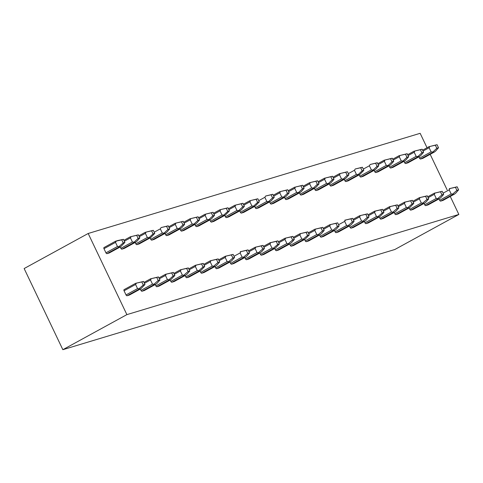 <?xml version="1.0" encoding="UTF-8"?>
<svg xmlns="http://www.w3.org/2000/svg" width="483" height="483" viewBox="0 0 483 483"><rect width="100%" height="100%" fill="white"/><g stroke="black" fill="none" stroke-linecap="round" stroke-linejoin="round"><path stroke-width="0.72" d="M450.259 196.436L458.85 214.452L394.816 249.512L62.85 349.686L24.15 268.548L88.184 233.488L126.884 314.626L62.85 349.686M88.184 233.488L420.15 133.314L427.038 147.75M430.178 154.337L447.119 189.849M458.85 214.452L126.884 314.626M423.005 158.255A1.105 0.568 -118.7 0 1 422.957 158.291A1.105 0.568 -118.7 0 1 422.897 158.315L420.596 159.01A1.105 0.568 -118.7 0 1 419.564 158.183L418.918 156.83M443.086 200.354A1.105 0.568 -118.7 0 1 443.038 200.391A1.105 0.568 -118.7 0 1 442.977 200.415L440.677 201.109A1.105 0.568 -118.7 0 1 439.645 200.282L438.999 198.93M408.075 162.765A1.105 0.568 -118.7 0 1 408.02 162.795A1.105 0.568 -118.7 0 1 407.966 162.819L405.66 163.514A1.105 0.568 -118.7 0 1 404.633 162.686L403.987 161.334M428.155 204.858A1.105 0.568 -118.7 0 1 428.101 204.895A1.105 0.568 -118.7 0 1 428.047 204.919L425.74 205.613A1.105 0.568 -118.7 0 1 424.714 204.786L424.068 203.434M393.138 167.269A1.105 0.568 -118.7 0 1 393.09 167.305A1.105 0.568 -118.7 0 1 393.029 167.329L390.729 168.024A1.105 0.568 -118.7 0 1 389.696 167.196L389.05 165.844M413.219 209.368A1.105 0.568 -118.7 0 1 413.17 209.405A1.105 0.568 -118.7 0 1 413.11 209.429L410.804 210.123A1.105 0.568 -118.7 0 1 409.777 209.296L409.131 207.944M378.201 171.773A1.105 0.568 -118.7 0 1 378.153 171.809A1.105 0.568 -118.7 0 1 378.098 171.833L375.792 172.528A1.105 0.568 -118.7 0 1 374.76 171.7L374.12 170.348M398.282 213.872A1.105 0.568 -118.7 0 1 398.233 213.909A1.105 0.568 -118.7 0 1 398.179 213.933L395.873 214.627A1.105 0.568 -118.7 0 1 394.84 213.8L394.2 212.448M363.27 176.283A1.105 0.568 -118.7 0 1 363.216 176.319A1.105 0.568 -118.7 0 1 363.162 176.343L360.855 177.038A1.105 0.568 -118.7 0 1 359.829 176.21L359.183 174.858M383.351 218.382A1.105 0.568 -118.7 0 1 383.297 218.419A1.105 0.568 -118.7 0 1 383.242 218.443L380.936 219.137A1.105 0.568 -118.7 0 1 379.91 218.31L379.264 216.958M348.334 180.787A1.105 0.568 -118.7 0 1 348.285 180.823A1.105 0.568 -118.7 0 1 348.225 180.847L345.925 181.542A1.105 0.568 -118.7 0 1 344.892 180.714L344.252 179.362M368.414 222.886A1.105 0.568 -118.7 0 1 368.366 222.923A1.105 0.568 -118.7 0 1 368.306 222.947L366.005 223.641A1.105 0.568 -118.7 0 1 364.973 222.814L364.327 221.462M333.403 185.297A1.105 0.568 -118.7 0 1 333.348 185.333A1.105 0.568 -118.7 0 1 333.294 185.351L330.988 186.052A1.105 0.568 -118.7 0 1 329.961 185.224L329.315 183.872M353.484 227.396A1.105 0.568 -118.7 0 1 353.429 227.427A1.105 0.568 -118.7 0 1 353.375 227.451L351.069 228.151A1.105 0.568 -118.7 0 1 350.042 227.318L349.396 225.972M318.466 189.801A1.105 0.568 -118.7 0 1 318.418 189.837A1.105 0.568 -118.7 0 1 318.357 189.861L316.057 190.556A1.105 0.568 -118.7 0 1 315.025 189.728L314.379 188.376M338.547 231.9A1.105 0.568 -118.7 0 1 338.498 231.937A1.105 0.568 -118.7 0 1 338.438 231.961L336.138 232.655A1.105 0.568 -118.7 0 1 335.105 231.828L334.459 230.476M303.535 194.311A1.105 0.568 -118.7 0 1 303.481 194.341A1.105 0.568 -118.7 0 1 303.427 194.365L301.12 195.06A1.105 0.568 -118.7 0 1 300.094 194.232L299.448 192.88M323.616 236.404A1.105 0.568 -118.7 0 1 323.562 236.441A1.105 0.568 -118.7 0 1 323.507 236.465L321.201 237.159A1.105 0.568 -118.7 0 1 320.175 236.332L319.529 234.98M288.599 198.815A1.105 0.568 -118.7 0 1 288.55 198.851A1.105 0.568 -118.7 0 1 288.49 198.875L286.19 199.57A1.105 0.568 -118.7 0 1 285.157 198.742L284.511 197.39M308.679 240.914A1.105 0.568 -118.7 0 1 308.631 240.951A1.105 0.568 -118.7 0 1 308.571 240.975L306.27 241.669A1.105 0.568 -118.7 0 1 305.238 240.842L304.592 239.49M273.668 203.319A1.105 0.568 -118.7 0 1 273.613 203.355A1.105 0.568 -118.7 0 1 273.559 203.379L271.253 204.074A1.105 0.568 -118.7 0 1 270.226 203.246L269.58 201.894M293.742 245.418A1.105 0.568 -118.7 0 1 293.694 245.455A1.105 0.568 -118.7 0 1 293.64 245.479L291.334 246.173A1.105 0.568 -118.7 0 1 290.301 245.346L289.661 243.993M258.731 207.829A1.105 0.568 -118.7 0 1 258.683 207.865A1.105 0.568 -118.7 0 1 258.622 207.889L256.316 208.584A1.105 0.568 -118.7 0 1 255.29 207.756L254.644 206.404M278.812 249.928A1.105 0.568 -118.7 0 1 278.757 249.965A1.105 0.568 -118.7 0 1 278.703 249.989L276.397 250.683A1.105 0.568 -118.7 0 1 275.37 249.856L274.724 248.504M243.794 212.333A1.105 0.568 -118.7 0 1 243.746 212.369A1.105 0.568 -118.7 0 1 243.692 212.393L241.385 213.088A1.105 0.568 -118.7 0 1 240.353 212.26L239.713 210.908M263.875 254.432A1.105 0.568 -118.7 0 1 263.827 254.469A1.105 0.568 -118.7 0 1 263.766 254.493L261.466 255.187A1.105 0.568 -118.7 0 1 260.434 254.36L259.794 253.007M228.864 216.843A1.105 0.568 -118.7 0 1 228.809 216.873A1.105 0.568 -118.7 0 1 228.755 216.897L226.449 217.598A1.105 0.568 -118.7 0 1 225.422 216.77L224.776 215.418M248.944 258.942A1.105 0.568 -118.7 0 1 248.89 258.973A1.105 0.568 -118.7 0 1 248.836 258.997L246.529 259.697A1.105 0.568 -118.7 0 1 245.503 258.864L244.857 257.517M213.927 221.347A1.105 0.568 -118.7 0 1 213.878 221.383A1.105 0.568 -118.7 0 1 213.818 221.407L211.518 222.102A1.105 0.568 -118.7 0 1 210.485 221.274L209.839 219.922M234.007 263.446A1.105 0.568 -118.7 0 1 233.959 263.483A1.105 0.568 -118.7 0 1 233.899 263.507L231.599 264.201A1.105 0.568 -118.7 0 1 230.566 263.374L229.92 262.021M198.996 225.857A1.105 0.568 -118.7 0 1 198.942 225.887A1.105 0.568 -118.7 0 1 198.887 225.911L196.581 226.605A1.105 0.568 -118.7 0 1 195.555 225.778L194.909 224.426M219.077 267.95A1.105 0.568 -118.7 0 1 219.022 267.987A1.105 0.568 -118.7 0 1 218.968 268.011L216.662 268.705A1.105 0.568 -118.7 0 1 215.635 267.878L214.989 266.525M184.059 230.361A1.105 0.568 -118.7 0 1 184.011 230.397A1.105 0.568 -118.7 0 1 183.951 230.421L181.65 231.115A1.105 0.568 -118.7 0 1 180.618 230.288L179.972 228.936M204.14 272.46A1.105 0.568 -118.7 0 1 204.092 272.497A1.105 0.568 -118.7 0 1 204.031 272.521L201.731 273.215A1.105 0.568 -118.7 0 1 200.699 272.388L200.053 271.035M169.128 234.865A1.105 0.568 -118.7 0 1 169.074 234.901A1.105 0.568 -118.7 0 1 169.02 234.925L166.713 235.619A1.105 0.568 -118.7 0 1 165.687 234.792L165.041 233.44M189.209 276.964A1.105 0.568 -118.7 0 1 189.155 277A1.105 0.568 -118.7 0 1 189.101 277.025L186.794 277.719A1.105 0.568 -118.7 0 1 185.768 276.892L185.122 275.539M154.192 239.375A1.105 0.568 -118.7 0 1 154.143 239.411A1.105 0.568 -118.7 0 1 154.083 239.435L151.783 240.129A1.105 0.568 -118.7 0 1 150.75 239.302L150.104 237.95M174.272 281.474A1.105 0.568 -118.7 0 1 174.224 281.511A1.105 0.568 -118.7 0 1 174.164 281.535L171.857 282.229A1.105 0.568 -118.7 0 1 170.831 281.402L170.185 280.049M139.255 243.879A1.105 0.568 -118.7 0 1 139.207 243.915A1.105 0.568 -118.7 0 1 139.152 243.939L136.846 244.633A1.105 0.568 -118.7 0 1 135.814 243.806L135.174 242.454M159.336 285.978A1.105 0.568 -118.7 0 1 159.287 286.014A1.105 0.568 -118.7 0 1 159.233 286.039L156.927 286.733A1.105 0.568 -118.7 0 1 155.894 285.906L155.254 284.553M124.324 248.389A1.105 0.568 -118.7 0 1 124.276 248.419A1.105 0.568 -118.7 0 1 124.216 248.443L121.909 249.143A1.105 0.568 -118.7 0 1 120.883 248.316L120.237 246.964M144.405 290.488A1.105 0.568 -118.7 0 1 144.351 290.518A1.105 0.568 -118.7 0 1 144.296 290.543L141.99 291.243A1.105 0.568 -118.7 0 1 140.964 290.41L140.318 289.063M109.387 252.893A1.105 0.568 -118.7 0 1 109.339 252.929A1.105 0.568 -118.7 0 1 109.279 252.953L106.978 253.647A1.105 0.568 -118.7 0 1 105.946 252.82L103.978 248.685A1.105 0.568 -118.7 0 1 104.002 247.55A1.105 0.568 -118.7 0 1 104.056 247.525L115.582 241.21L117.888 240.516L123.443 239.333L124.904 242.394L123.195 242.913L121.734 239.852L123.443 239.333M129.468 294.992A1.105 0.568 -118.7 0 1 129.42 295.028A1.105 0.568 -118.7 0 1 129.359 295.053L127.059 295.747A1.105 0.568 -118.7 0 1 126.027 294.92L124.059 290.784A1.105 0.568 -118.7 0 1 124.083 289.649A1.105 0.568 -118.7 0 1 124.137 289.625L135.62 283.334M438.516 147.756L435.654 151.058L434.422 152.006L432.122 152.7L436.813 148.275L435.352 145.214L437.061 144.695L438.516 147.756L436.813 148.275M434.495 151.976L422.897 158.315M432.563 151.994L431.09 151.873L429.121 147.738L429.924 146.452L435.352 145.214M429.924 146.452L437.061 144.695M429.145 146.597L422.595 150.183L429.2 146.572M455.433 187.307L457.141 186.794L458.596 189.855L456.894 190.374L455.433 187.307L449.281 188.672L457.141 186.794M458.596 189.855L455.735 193.158L454.503 194.106L452.203 194.8L452.643 194.094L451.17 193.973L449.202 189.837L450.005 188.551M452.643 194.094L456.894 190.374M454.575 194.075L442.977 200.415M423.585 152.266L420.717 155.568L419.492 156.51L417.185 157.204L421.876 152.779L420.415 149.718L422.124 149.205L423.585 152.266L421.876 152.779M419.558 156.48L407.966 162.819M417.632 156.498L416.159 156.377L414.185 152.242L414.988 150.956L420.415 149.718M414.988 150.956L422.124 149.205M440.496 191.817L442.205 191.304L443.666 194.365L441.957 194.878L440.496 191.817L434.344 193.182L442.205 191.304M427.745 196.798L434.344 193.182M443.666 194.365L440.798 197.668L439.572 198.61L437.266 199.304L437.713 198.598L436.24 198.477L434.265 194.341L435.068 193.055M437.713 198.598L441.957 194.878M439.639 198.579L428.047 204.919M408.648 156.77L405.786 160.072L404.555 161.014L402.254 161.714L406.946 157.289L405.485 154.222L407.187 153.709L408.648 156.77L406.946 157.289M404.627 160.99L393.029 167.329M402.695 161.002L401.222 160.881L399.254 156.752L400.051 155.466L405.485 154.222M400.051 155.466L407.187 153.709M399.278 155.611L392.727 159.197L399.332 155.586M425.565 196.321L427.268 195.808L428.729 198.869L427.026 199.382L425.565 196.321L419.413 197.686L427.268 195.808M419.353 197.71L412.802 201.296L419.413 197.686M428.729 198.869L425.867 202.172L424.635 203.114L422.335 203.814L422.776 203.101L421.303 202.981L419.335 198.851L420.132 197.565M422.776 203.101L427.026 199.382M424.708 203.089L413.11 209.429M393.717 161.28L390.85 164.582L389.624 165.524L387.318 166.218L392.009 161.793L390.548 158.732L392.256 158.219L393.717 161.28L392.009 161.793M389.69 165.494L378.098 171.833M387.764 165.512L386.291 165.391L384.317 161.256L385.12 159.97L390.548 158.732M385.12 159.97L392.256 158.219M384.341 160.121L377.791 163.707L384.396 160.096M410.628 200.831L412.337 200.312L413.798 203.379L412.09 203.892L410.628 200.831L404.476 202.196L412.337 200.312M413.798 203.379L409.705 207.624L407.398 208.318L407.845 207.612L406.372 207.491L404.398 203.355L405.201 202.069M407.845 207.612L412.09 203.892M409.771 207.593L398.179 213.933M378.781 165.784L375.919 169.086L374.687 170.028L372.387 170.722L377.078 166.297L375.617 163.236L377.32 162.723L378.781 165.784L377.078 166.297M374.76 170.004L363.162 176.343M372.828 170.016L371.355 169.895L369.38 165.766L370.183 164.48L375.617 163.236M370.183 164.48L377.32 162.723M395.698 205.335L397.4 204.822L398.861 207.883L397.153 208.396L395.698 205.335L389.546 206.7L397.4 204.822M389.485 206.724L382.934 210.31L389.546 206.7M398.861 207.883L396 211.186L394.768 212.128L392.462 212.822L392.908 212.115L391.435 211.995L389.461 207.865L390.264 206.579M392.908 212.115L397.153 208.396M394.84 212.103L383.242 218.443M363.85 170.288L359.757 174.538L357.45 175.232L362.141 170.807L360.68 167.746L362.389 167.227L363.85 170.288L362.141 170.807M359.823 174.508L348.225 180.847M357.897 174.526L356.418 174.405L354.45 170.27L355.253 168.984L360.68 167.746M355.253 168.984L362.389 167.227M380.761 209.845L382.47 209.326L383.931 212.387L382.222 212.906L380.761 209.845L374.609 211.21L382.47 209.326M374.554 211.228L368.004 214.82L374.609 211.21M383.931 212.387L379.837 216.638L377.531 217.332L377.972 216.626L376.499 216.505L374.53 212.369L375.333 211.083M377.972 216.626L382.222 212.906M379.904 216.607L368.306 222.947M348.913 174.798L346.051 178.1L344.82 179.042L342.513 179.736L347.205 175.311L345.75 172.25L347.452 171.737L348.913 174.798L347.205 175.311M344.892 179.018L333.294 185.351M342.96 179.03L341.487 178.909L339.513 174.78L340.316 173.488L345.75 172.25M340.316 173.488L347.452 171.737M339.537 173.639L332.986 177.225L339.597 173.614M365.824 214.349L367.533 213.836L368.994 216.897L367.285 217.41L365.824 214.349L359.678 215.714L367.533 213.836M368.994 216.897L366.126 220.2L364.9 221.142L362.594 221.836L363.041 221.129L361.568 221.009L359.594 216.879L360.396 215.587M363.041 221.129L367.285 217.41M364.967 221.117L353.375 227.451M333.982 179.302L331.115 182.604L329.883 183.552L327.583 184.246L332.274 179.821L330.813 176.76L332.521 176.241L333.982 179.302L332.274 179.821M329.955 183.522L318.357 189.861M328.023 183.54L326.55 183.419L324.582 179.284L325.385 177.998L330.813 176.76M325.385 177.998L332.521 176.241M324.606 178.142L318.055 181.729L324.661 178.118M350.893 218.853L352.602 218.34L354.057 221.401L352.355 221.92L350.893 218.853L344.741 220.218L352.602 218.34M354.057 221.401L351.195 224.704L349.964 225.652L347.663 226.346L348.104 225.639L346.631 225.519L344.663 221.383L345.466 220.097M348.104 225.639L352.355 221.92M350.036 225.621L338.438 231.961M319.046 183.812L316.178 187.114L314.952 188.056L312.646 188.75L317.337 184.325L315.876 181.264L317.585 180.751L319.046 183.812L317.337 184.325M315.019 188.026L303.427 194.365M313.093 188.044L311.62 187.923L309.645 183.788L310.448 182.502L315.876 181.264M310.448 182.502L317.585 180.751M335.957 223.363L337.665 222.85L339.126 225.911L337.418 226.424L335.957 223.363L329.804 224.728L337.665 222.85M323.205 228.344L329.804 224.728M339.126 225.911L336.259 229.214L335.033 230.156L332.727 230.85L333.173 230.143L331.7 230.023L329.726 225.887L330.529 224.601M333.173 230.143L337.418 226.424M335.099 230.125L323.507 236.465M304.109 188.316L301.247 191.618L300.015 192.56L297.715 193.26L302.406 188.835L300.945 185.768L302.654 185.255L304.109 188.316L302.406 188.835M300.088 192.536L288.49 198.875M298.156 192.548L296.683 192.427L294.715 188.298L295.518 187.012L300.945 185.768M295.518 187.012L302.654 185.255M294.739 187.156L288.188 190.743L294.793 187.132M321.026 227.867L322.729 227.354L324.19 230.415L322.487 230.928L321.026 227.867L314.874 229.232L322.729 227.354M314.819 229.256L308.269 232.842L314.874 229.232M324.19 230.415L321.328 233.718L320.096 234.66L317.796 235.36L318.237 234.647L316.763 234.527L314.795 230.397L315.592 229.111M318.237 234.647L322.487 230.928M320.169 234.635L308.571 240.975M289.178 192.826L286.31 196.128L285.085 197.07L282.778 197.764L287.47 193.339L286.008 190.278L287.717 189.765L289.178 192.826L287.47 193.339M285.151 197.04L273.559 203.379M283.225 197.058L281.752 196.937L279.778 192.802L280.581 191.516L286.008 190.278M280.581 191.516L287.717 189.765M279.802 191.666L273.251 195.253L279.856 191.642M306.089 232.377L307.798 231.858L309.259 234.925L307.55 235.438L306.089 232.377L299.937 233.742L307.798 231.858M309.259 234.925L305.165 239.17L302.859 239.864L303.306 239.157L301.833 239.037L299.858 234.901L300.661 233.615M303.306 239.157L307.55 235.438M305.232 239.139L293.64 245.479M274.241 197.33L271.38 200.632L270.148 201.574L267.848 202.268L272.539 197.843L271.078 194.782L272.78 194.269L274.241 197.33L272.539 197.843M270.22 201.55L258.622 207.889M268.288 201.562L266.815 201.441L264.847 197.312L265.644 196.026L271.078 194.782M265.644 196.026L272.78 194.269M291.158 236.881L292.861 236.368L294.322 239.429L292.62 239.942L291.158 236.881L285.006 238.246L292.861 236.368M284.946 238.27L278.395 241.856L285.006 238.246M294.322 239.429L291.46 242.732L290.229 243.674L287.928 244.368L288.369 243.661L286.896 243.541L284.922 239.411L285.725 238.125M288.369 243.661L292.62 239.942M290.301 243.649L278.703 249.989M259.311 201.834L255.217 206.084L252.911 206.778L257.602 202.353L256.141 199.292L257.85 198.773L259.311 201.834L257.602 202.353M255.284 206.054L243.692 212.393M253.358 206.072L251.885 205.951L249.91 201.816L250.713 200.53L256.141 199.292M250.713 200.53L257.85 198.773M276.222 241.391L277.93 240.872L279.391 243.933L277.683 244.452L276.222 241.391L270.069 242.756L277.93 240.872M270.015 242.774L263.464 246.366L270.069 242.756M279.391 243.933L275.298 248.184L272.992 248.878L273.438 248.171L271.959 248.051L269.991 243.915L270.794 242.629M273.438 248.171L277.683 244.452M275.364 248.153L263.766 254.493M244.374 206.344L241.512 209.646L240.28 210.588L237.974 211.282L242.665 206.857L241.21 203.796L242.913 203.283L244.374 206.344L242.665 206.857M240.353 210.564L228.755 216.897M238.421 210.576L236.948 210.455L234.973 206.326L235.776 205.034L241.21 203.796M235.776 205.034L242.913 203.283M234.998 205.184L228.447 208.771L235.058 205.16M261.291 245.895L262.994 245.382L264.455 248.443L262.746 248.956L261.291 245.895L255.139 247.26L262.994 245.382M264.455 248.443L261.593 251.746L260.361 252.687L258.055 253.382L258.502 252.675L257.028 252.555L255.054 248.425L255.857 247.133M258.502 252.675L262.746 248.956M260.434 252.663L248.836 258.997M229.443 210.848L225.35 215.098L223.043 215.792L227.734 211.367L226.273 208.306L227.982 207.787L229.443 210.848L227.734 211.367M225.416 215.068L213.818 221.407M223.484 215.086L222.011 214.965L220.043 210.829L220.846 209.544L226.273 208.306M220.846 209.544L227.982 207.787M220.067 209.688L213.516 213.275L220.121 209.664M246.354 250.399L248.063 249.886L249.524 252.947L247.815 253.466L246.354 250.399L240.202 251.764L248.063 249.886M249.524 252.947L246.656 256.25L245.424 257.197L243.124 257.892L243.565 257.185L242.092 257.065L240.123 252.929L240.926 251.643M243.565 257.185L247.815 253.466M245.497 257.167L233.899 263.507M214.506 215.358L211.639 218.66L210.413 219.602L208.107 220.296L212.798 215.871L211.337 212.81L213.045 212.297L214.506 215.358L212.798 215.871M210.479 219.572L198.887 225.911M208.553 219.59L207.08 219.469L205.106 215.333L205.909 214.047L211.337 212.81M205.909 214.047L213.045 212.297M231.417 254.909L233.126 254.396L234.587 257.457L232.878 257.97L231.417 254.909L225.271 256.274L233.126 254.396M218.666 259.89L225.271 256.274M234.587 257.457L231.719 260.76L230.494 261.701L228.187 262.396L228.634 261.689L227.161 261.569L225.187 257.433L225.99 256.147M228.634 261.689L232.878 257.97M230.56 261.671L218.968 268.011M199.576 219.862L196.708 223.164L195.476 224.106L193.176 224.806L197.867 220.381L196.406 217.314L198.115 216.801L199.576 219.862L197.867 220.381M195.549 224.082L183.951 230.421M193.617 224.094L192.143 223.973L190.175 219.843L190.978 218.558L196.406 217.314M190.978 218.558L198.115 216.801M190.199 218.702L183.649 222.289L190.254 218.678M216.487 259.413L218.195 258.9L219.65 261.961L217.948 262.474L216.487 259.413L210.334 260.778L218.195 258.9M210.28 260.802L203.729 264.388L210.334 260.778M219.65 261.961L216.789 265.264L215.557 266.205L213.257 266.906L213.697 266.193L212.224 266.073L210.256 261.943L211.059 260.657M213.697 266.193L217.948 262.474M215.629 266.181L204.031 272.521M184.639 224.372L181.771 227.674L180.545 228.616L178.239 229.31L182.93 224.885L181.469 221.824L183.178 221.311L184.639 224.372L182.93 224.885M180.612 228.586L169.02 234.925M178.686 228.604L177.213 228.483L175.238 224.347L176.041 223.061L181.469 221.824M176.041 223.061L183.178 221.311M175.263 223.212L168.712 226.799L175.317 223.188M201.55 263.923L203.258 263.404L204.72 266.471L203.011 266.984L201.55 263.923L195.398 265.288L203.258 263.404M204.72 266.471L200.626 270.715L198.32 271.41L198.767 270.703L197.293 270.583L195.319 266.447L196.122 265.161M198.767 270.703L203.011 266.984M200.693 270.685L189.101 277.025M169.702 228.876L166.84 232.178L165.609 233.12L163.308 233.814L167.999 229.389L166.538 226.328L168.241 225.815L169.702 228.876L167.999 229.389M165.681 233.096L154.083 239.435M163.749 233.108L162.276 232.987L160.308 228.857L161.105 227.571L166.538 226.328M161.105 227.571L168.241 225.815M186.619 268.427L188.322 267.914L189.783 270.975L188.08 271.488L186.619 268.427L180.467 269.792L188.322 267.914M180.407 269.816L173.862 273.402L180.467 269.792M189.783 270.975L186.921 274.278L185.689 275.219L183.389 275.914L183.83 275.207L182.357 275.087L180.388 270.957L181.185 269.671M183.83 275.207L188.08 271.488M185.762 275.195L174.164 281.535M154.771 233.38L150.678 237.63L148.372 238.324L153.063 233.899L151.602 230.838L153.31 230.319L154.771 233.38L153.063 233.899M150.744 237.6L139.152 243.939M148.818 237.618L147.345 237.497L145.371 233.361L146.174 232.075L151.602 230.838M146.174 232.075L153.31 230.319M171.682 272.937L173.391 272.418L174.852 275.479L173.143 275.998L171.682 272.937L165.53 274.302L173.391 272.418M165.476 274.32L158.925 277.912L165.53 274.302M174.852 275.479L170.759 279.729L168.452 280.424L168.899 279.717L167.426 279.597L165.452 275.461L166.255 274.175M168.899 279.717L173.143 275.998M170.825 279.699L159.233 286.039M139.835 237.89L136.973 241.192L135.741 242.134L133.441 242.828L138.132 238.403L136.671 235.342L138.373 234.829L139.835 237.89L138.132 238.403M135.814 242.11L124.216 248.443M133.882 242.122L132.408 242.001L130.434 237.871L131.237 236.579L136.671 235.342M131.237 236.579L138.373 234.829M130.458 236.73L123.908 240.317L130.519 236.706M156.752 277.441L158.454 276.928L159.915 279.989L158.207 280.502L156.752 277.441L150.599 278.806L158.454 276.928M159.915 279.989L157.053 283.292L155.822 284.233L153.516 284.928L153.962 284.221L152.489 284.101L150.515 279.971L151.318 278.679M153.962 284.221L158.207 280.502M155.894 284.209L144.296 290.543M124.904 242.394L120.81 246.644L118.504 247.338L118.951 246.632L123.195 242.913M120.877 246.614L109.279 252.953M118.951 246.632L117.472 246.511L115.503 242.375L116.306 241.089L121.734 239.852M116.306 241.089L115.582 241.21M141.815 281.945L143.523 281.432L144.985 284.493L143.276 285.012L141.815 281.945L135.663 283.31L143.523 281.432M124.083 289.649L135.663 283.31M144.985 284.493L140.891 288.743L138.585 289.438L139.026 288.731L137.552 288.611L135.584 284.475L136.387 283.189M139.026 288.731L143.276 285.012M140.958 288.713L129.359 295.053M420.596 159.01L432.122 152.7M419.564 158.183L431.09 151.873M423.017 151.076L429.121 147.738M443.098 193.176L449.202 189.837M439.645 200.282L451.17 193.973M440.677 201.109L452.203 194.8M405.66 163.514L417.185 157.204M404.633 162.686L416.159 156.377M407.664 154.699L414.227 151.107M408.087 155.586L414.185 152.242M428.167 197.686L434.265 194.341M424.714 204.786L436.24 198.477M425.74 205.613L437.266 199.304M390.729 168.024L402.254 161.714M389.696 167.196L401.222 160.881M393.15 160.09L399.254 156.752M413.231 202.19L419.335 198.851M409.777 209.296L421.303 202.981M410.804 210.123L422.335 203.814M375.792 172.528L387.318 166.218M374.76 171.7L386.291 165.391M378.219 164.6L384.317 161.256M404.422 202.22L397.871 205.806L404.44 202.214M398.294 206.7L404.398 203.355M394.84 213.8L406.372 207.491M395.873 214.627L407.398 208.318M360.855 177.038L372.387 170.722M359.829 176.21L371.355 169.895M363.282 169.104L369.38 165.766M383.363 211.204L389.461 207.865M379.91 218.31L391.435 211.995M380.936 219.137L392.462 212.822M345.925 181.542L357.45 175.232M344.892 180.714L356.418 174.405M348.346 173.608L354.45 170.27M368.426 215.708L374.53 212.369M364.973 222.814L376.499 216.505M366.005 223.641L377.531 217.332M330.988 186.052L342.513 179.736M329.961 185.224L341.487 178.909M333.415 178.118L339.513 174.78M353.073 219.33L359.636 215.738L353.067 219.324M353.496 220.218L359.594 216.879M350.042 227.318L361.568 221.009M351.069 228.151L362.594 221.836M316.057 190.556L327.583 184.246M315.025 189.728L326.55 183.419M318.478 182.622L324.582 179.284M338.559 224.722L344.663 221.383M335.105 231.828L346.631 225.519M336.138 232.655L347.663 226.346M301.12 195.06L312.646 188.75M300.094 194.232L311.62 187.923M303.125 186.245L309.688 182.652M303.547 187.132L309.645 183.788M323.628 229.232L329.726 225.887M320.175 236.332L331.7 230.023M321.201 237.159L332.727 230.85M286.19 199.57L297.715 193.26M285.157 198.742L296.683 192.427M288.611 191.636L294.715 188.298M308.691 233.736L314.795 230.397M305.238 240.842L316.763 234.527M306.27 241.669L317.796 235.36M271.253 204.074L282.778 197.764M270.226 203.246L281.752 196.937M273.68 196.146L279.778 192.802M299.883 233.766L293.332 237.352L299.901 233.76M293.761 238.246L299.858 234.901M290.301 245.346L301.833 239.037M291.334 246.173L302.859 239.864M256.316 208.584L267.848 202.268M255.29 207.756L266.815 201.441M258.743 200.65L264.847 197.312M278.824 242.75L284.922 239.411M275.37 249.856L286.896 243.541M276.397 250.683L287.928 244.368M241.385 213.088L252.911 206.778M240.353 212.26L251.885 205.951M249.934 200.68L243.384 204.267L249.953 200.674M243.806 205.154L249.91 201.816M263.887 247.254L269.991 243.915M260.434 254.36L271.959 248.051M261.466 255.187L272.992 248.878M226.449 217.598L237.974 211.282M225.422 216.77L236.948 210.455M228.876 209.664L234.973 206.326M248.534 250.876L255.096 247.284L248.528 250.87M248.956 251.764L255.054 248.425M245.503 258.864L257.028 252.555M246.529 259.697L258.055 253.382M211.518 222.102L223.043 215.792M210.485 221.274L222.011 214.965M213.939 214.168L220.043 210.829M234.02 256.268L240.123 252.929M230.566 263.374L242.092 257.065M231.599 264.201L243.124 257.892M196.581 226.605L208.107 220.296M195.555 225.778L207.08 219.469M198.585 217.791L205.148 214.198M199.008 218.678L205.106 215.333M219.089 260.778L225.187 257.433M215.635 267.878L227.161 261.569M216.662 268.705L228.187 262.396M181.65 231.115L193.176 224.806M180.618 230.288L192.143 223.973M184.071 223.182L190.175 219.843M204.152 265.282L210.256 261.943M200.699 272.388L212.224 266.073M201.731 273.215L213.257 266.906M166.713 235.619L178.239 229.31M165.687 234.792L177.213 228.483M169.141 227.692L175.238 224.347M195.343 265.312L188.793 268.898L195.361 265.306M189.221 269.792L195.319 266.447M185.768 276.892L197.293 270.583M186.794 277.719L198.32 271.41M151.783 240.129L163.308 233.814M150.75 239.302L162.276 232.987M154.204 232.196L160.308 228.857M174.285 274.296L180.388 270.957M170.831 281.402L182.357 275.087M171.857 282.229L183.389 275.914M136.846 244.633L148.372 238.324M135.814 243.806L147.345 237.497M145.395 232.226L138.844 235.813L145.413 232.22M139.273 236.7L145.371 233.361M159.348 278.8L165.452 275.461M155.894 285.906L167.426 279.597M156.927 286.733L168.452 280.424M121.909 249.143L133.441 242.828M120.883 248.316L132.408 242.001M124.336 241.21L130.434 237.871M143.994 282.422L150.557 278.83L143.988 282.416M144.417 283.31L150.515 279.971M140.964 290.41L152.489 284.101M141.99 291.243L153.516 284.928M106.978 253.647L118.504 247.338M105.946 252.82L117.472 246.511M103.978 248.685L115.503 242.375M124.059 290.784L135.584 284.475M126.027 294.92L137.552 288.611M127.059 295.747L138.585 289.438M422.957 158.291L434.465 151.988M443.038 200.391L454.545 194.088M407.658 154.693L414.209 151.107M408.02 162.795L419.528 156.498M427.739 196.792L434.289 193.206M428.101 204.895L439.608 198.598M393.09 167.305L404.597 161.002M413.17 209.405L424.678 203.101M378.153 171.809L389.66 165.512M398.233 213.909L409.741 207.612M363.216 176.319L374.73 170.016M383.297 218.419L394.81 212.115M348.285 180.823L359.793 174.52M368.366 222.923L379.873 216.619M333.348 185.333L344.856 179.03M353.429 227.427L364.937 221.129M318.418 189.837L329.925 183.534M338.498 231.937L350.006 225.633M303.119 186.239L309.669 182.652M303.481 194.341L314.988 188.044M323.199 228.338L329.75 224.752M323.562 236.441L335.069 230.143M288.55 198.851L300.058 192.548M308.631 240.951L320.138 234.647M273.613 203.355L285.121 197.058M293.694 245.455L305.202 239.157M258.683 207.865L270.19 201.562M278.757 249.965L290.271 243.661M243.746 212.369L255.253 206.066M263.827 254.469L275.334 248.165M228.809 216.873L240.323 210.576M248.89 258.973L260.397 252.675M213.878 221.383L225.386 215.08M233.959 263.483L245.467 257.179M198.579 217.785L205.13 214.198M198.942 225.887L210.449 219.59M218.66 259.884L225.211 256.298M219.022 267.987L230.53 261.689M184.011 230.397L195.518 224.094M204.092 272.497L215.599 266.193M169.074 234.901L180.582 228.604M189.155 277L200.662 270.703M154.143 239.411L165.651 233.108M174.224 281.511L185.732 275.207M139.207 243.915L150.714 237.612M159.287 286.014L170.795 279.711M124.276 248.419L135.783 242.122M144.351 290.518L155.864 284.221M104.002 247.55L115.528 241.234M109.339 252.929L120.847 246.626M129.42 295.028L140.927 288.725"/></g></svg>
